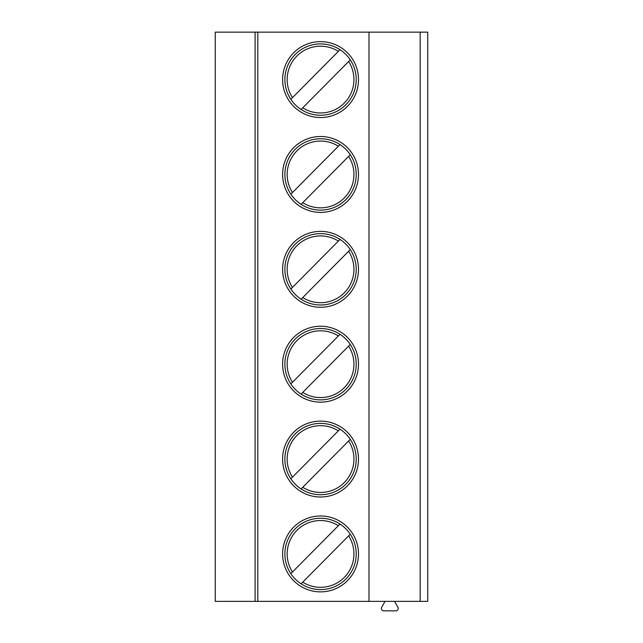 <?xml version="1.0" encoding="UTF-8"?>
<svg xmlns="http://www.w3.org/2000/svg" width="643" height="643" viewBox="0 0 643 643"><rect width="100%" height="100%" fill="white"/><g stroke="black" fill="none" stroke-linecap="round" stroke-linejoin="round"><path stroke-width="0.96" d="M420.16 32.15L420.16 601.366L427.756 601.366L427.756 32.15L215.244 32.15L215.244 601.366L255.094 601.366L255.094 32.15M257.811 32.15L257.811 601.366L255.094 601.366M368.994 32.15L368.994 601.366L257.811 601.366M358.497 553.928A37.945 37.945 0 0 0 320.552 515.983A37.945 37.945 0 0 0 282.607 553.928A37.945 37.945 0 0 0 320.552 591.873A37.945 37.945 0 0 0 358.497 553.928M358.497 459.062A37.945 37.945 0 0 0 320.552 421.109A37.945 37.945 0 0 0 282.607 459.062A37.945 37.945 0 0 0 320.552 497.007A37.945 37.945 0 0 0 358.497 459.062M358.497 364.187A37.945 37.945 0 0 0 320.552 326.242A37.945 37.945 0 0 0 282.607 364.187A37.945 37.945 0 0 0 320.552 402.14A37.945 37.945 0 0 0 358.497 364.187M358.497 269.321A37.945 37.945 0 0 0 320.552 231.376A37.945 37.945 0 0 0 282.607 269.321A37.945 37.945 0 0 0 320.552 307.274A37.945 37.945 0 0 0 358.497 269.321M358.497 174.454A37.945 37.945 0 0 0 320.552 136.509A37.945 37.945 0 0 0 282.607 174.454A37.945 37.945 0 0 0 320.552 212.399A37.945 37.945 0 0 0 358.497 174.454M358.497 79.587A37.945 37.945 0 0 0 320.552 41.634A37.945 37.945 0 0 0 282.607 79.587A37.945 37.945 0 0 0 320.552 117.532A37.945 37.945 0 0 0 358.497 79.587M420.16 601.366L368.994 601.366M394.553 601.366L397.888 607.153A2.468 2.468 0 0 1 395.75 610.85L383.855 610.85A2.468 2.468 0 0 1 381.725 607.153L385.061 601.366M356.222 553.928A35.67 35.67 0 0 1 320.552 589.599A35.67 35.67 0 0 1 284.881 553.928A35.67 35.67 0 0 1 320.552 518.258A35.67 35.67 0 0 1 356.222 553.928M350.266 534.188L301.085 583.82M290.837 573.669L340.018 524.037M356.222 459.062A35.67 35.67 0 0 1 320.552 494.732A35.67 35.67 0 0 1 284.881 459.062A35.67 35.67 0 0 1 320.552 423.391A35.67 35.67 0 0 1 356.222 459.062M350.266 439.322L301.085 488.945M290.837 478.802L340.018 429.17M356.222 364.187A35.67 35.67 0 0 1 320.552 399.866A35.67 35.67 0 0 1 284.881 364.187A35.67 35.67 0 0 1 320.552 328.517A35.67 35.67 0 0 1 356.222 364.187M350.266 344.455L301.085 394.079M290.837 383.927L340.018 334.304M356.222 269.321A35.67 35.67 0 0 1 320.552 304.991A35.67 35.67 0 0 1 284.881 269.321A35.67 35.67 0 0 1 320.552 233.65A35.67 35.67 0 0 1 356.222 269.321M350.266 249.58L301.085 299.212M290.837 289.061L340.018 239.429M356.222 174.454A35.67 35.67 0 0 1 320.552 210.124A35.67 35.67 0 0 1 284.881 174.454A35.67 35.67 0 0 1 320.552 138.784A35.67 35.67 0 0 1 356.222 174.454M350.266 154.714L301.085 204.345M290.837 194.194L340.018 144.562M356.222 79.587A35.67 35.67 0 0 1 320.552 115.258A35.67 35.67 0 0 1 284.881 79.587A35.67 35.67 0 0 1 320.552 43.917A35.67 35.67 0 0 1 356.222 79.587M350.266 59.847L301.085 109.471M290.837 99.327L340.018 49.696M302.724 582.164A33.396 33.396 0 0 0 348.627 535.844M338.379 525.693A33.396 33.396 0 0 0 292.477 572.013M302.724 487.298A33.396 33.396 0 0 0 348.627 440.977M338.379 430.826A33.396 33.396 0 0 0 292.477 477.146M302.724 392.423A33.396 33.396 0 0 0 348.627 346.103M338.379 335.959A33.396 33.396 0 0 0 292.477 382.28M302.724 297.556A33.396 33.396 0 0 0 348.627 251.236M338.379 241.085A33.396 33.396 0 0 0 292.477 287.405M302.724 202.69A33.396 33.396 0 0 0 348.627 156.37M338.379 146.218A33.396 33.396 0 0 0 292.477 192.538M302.724 107.823A33.396 33.396 0 0 0 348.627 61.503M338.379 51.352A33.396 33.396 0 0 0 292.477 97.672"/></g></svg>
